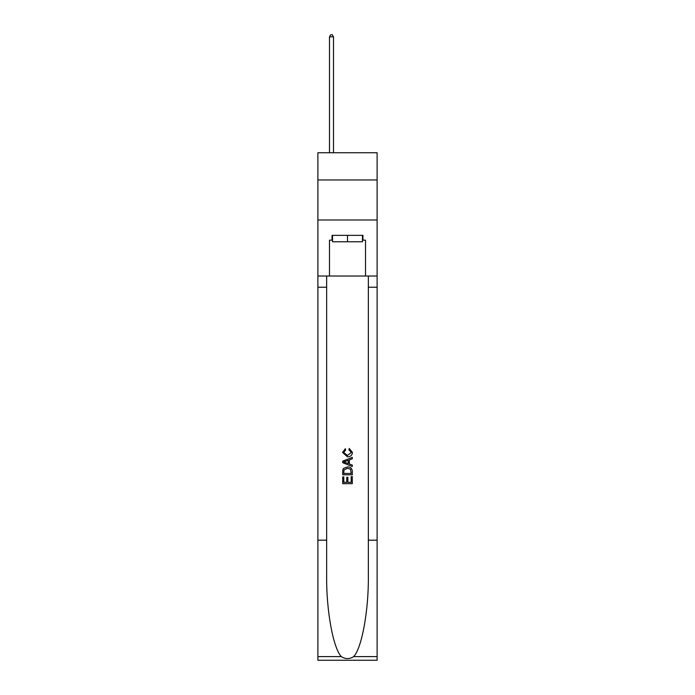 <?xml version="1.0" encoding="UTF-8"?>
<svg xmlns="http://www.w3.org/2000/svg" width="695" height="695" viewBox="0 0 695 695"><rect width="100%" height="100%" fill="white"/><g stroke="black" fill="none" stroke-linecap="round" stroke-linejoin="round"><path stroke-width="1.04" d="M377.116 179.962L377.116 152.744L317.884 152.744L317.884 179.962L377.116 179.962L377.116 219.985L317.884 219.985L317.884 179.962M362.469 235.353L362.469 241.756L332.531 241.756L332.531 235.353M347.5 235.353L347.5 241.756M351.192 476.648L351.192 482.313L347.865 482.313L351.192 482.313L351.192 476.648L352.296 476.648L352.296 483.668L342.696 483.668L342.696 476.9L342.696 483.668M346.753 477.265L346.753 482.313L343.799 482.313L346.753 482.313L346.753 477.265L347.865 477.265L347.865 482.313M343.521 468.421L342.835 469.82L343.521 468.421L347.448 466.918C350.515 466.91 352.13 468.387 352.296 471.366L352.296 474.807L342.696 474.807L342.696 471.523L342.696 474.807M349.22 448.449L348.907 449.804L349.22 448.449L352.426 452.376C352.165 455.321 350.497 456.806 347.422 456.824L342.565 452.402L345.363 448.692L345.65 450.047L343.678 452.462L347.422 455.468L351.314 452.497L348.907 449.804M353.694 656.601L377.116 656.601L377.116 660.25L317.884 660.25L317.884 540.18L326.65 540.18L326.65 575.877C326.224 609.993 333.14 648.114 341.306 656.601C345.432 659.234 349.559 659.234 353.694 656.601C361.86 648.114 368.776 609.993 368.35 575.877L368.35 276.019M342.696 461.167L342.696 462.696L352.296 466.51L342.696 462.696L342.696 461.167L352.296 457.353L342.696 461.167M368.35 540.18L377.116 540.18L377.116 219.985M317.884 540.18L317.884 219.985M326.65 276.019L326.65 540.18M377.116 656.601L377.116 540.18M317.884 276.019L329.491 276.019L329.491 240.157L332.531 240.157M362.469 240.157L362.946 240.157L362.946 235.353L332.054 235.353L332.054 240.157M362.946 240.157L365.509 240.157L365.509 276.019L377.116 276.019M329.491 276.019L365.509 276.019M352.296 457.353L352.296 458.796L349.342 459.89L349.342 463.982L352.296 465.077L352.296 466.51M345.571 462.592L348.238 463.574L348.238 460.299L343.799 461.932L345.571 462.592M348.238 460.299L348.238 463.574M342.696 471.523L342.835 469.82M350.515 469.203L351.192 473.451L350.515 469.203L347.422 468.274L343.999 469.916L343.799 473.451L351.192 473.451L343.799 473.451M342.696 476.9L343.799 476.9L343.799 482.313M333.496 152.744L333.496 36.835L329.491 36.835L329.491 152.744M329.491 36.835L330.69 34.75L332.288 34.75L333.496 36.835M368.35 287.226L377.116 287.226M326.65 287.226L317.884 287.226M317.884 656.601L341.306 656.601"/></g></svg>
